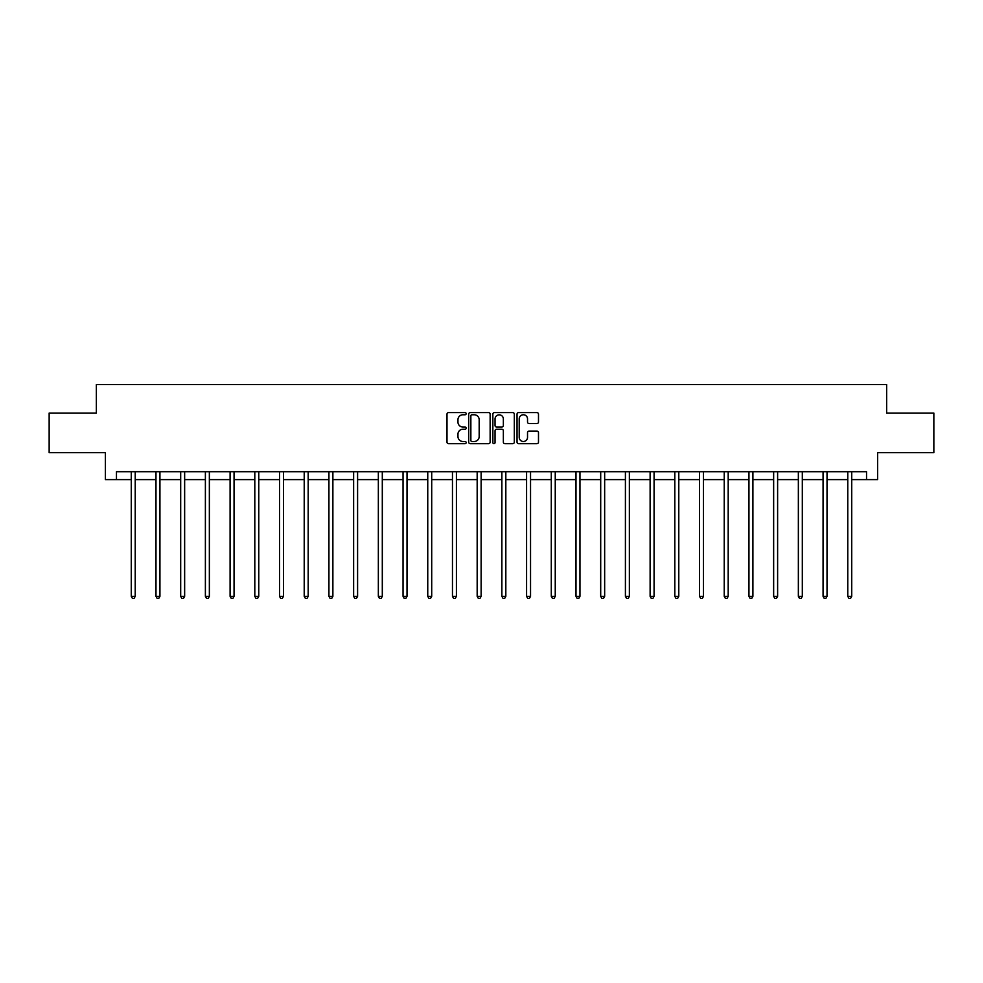 <?xml version="1.0" encoding="UTF-8"?>
<svg xmlns="http://www.w3.org/2000/svg" width="983" height="983" viewBox="0 0 983 983"><rect width="100%" height="100%" fill="white"/><g stroke="black" fill="none" stroke-linecap="round" stroke-linejoin="round"><path stroke-width="1.47" d="M466.163 413.671A1.094 1.094 0 0 0 465.07 412.59L448.555 412.59A1.561 1.561 0 0 0 446.995 414.138L446.995 442.129A1.561 1.561 0 0 0 448.555 443.677L465.07 443.677A1.094 1.094 0 0 0 466.163 442.596A1.094 1.094 0 0 0 465.07 441.502L462.932 441.502A4.976 4.976 0 0 1 457.955 436.526L457.955 434.191A4.976 4.976 0 0 1 462.932 429.227L465.07 429.227A1.094 1.094 0 0 0 466.163 428.133A1.094 1.094 0 0 0 465.07 427.04L462.932 427.04A4.976 4.976 0 0 1 457.955 422.076L457.955 419.741A4.976 4.976 0 0 1 462.932 414.765L465.07 414.765A1.094 1.094 0 0 0 466.163 413.671M536.927 423.55A1.561 1.561 0 0 0 538.487 421.99L538.487 414.138A1.561 1.561 0 0 0 536.927 412.59L518.594 412.59A1.561 1.561 0 0 0 517.033 414.138L517.033 442.129A1.561 1.561 0 0 0 518.594 443.677L536.927 443.677A1.561 1.561 0 0 0 538.487 442.129L538.487 432.643A1.561 1.561 0 0 0 536.927 431.082L529.087 431.082A1.561 1.561 0 0 0 527.527 432.643L527.527 437.349A4.153 4.153 0 0 1 523.374 441.502A4.153 4.153 0 0 1 519.208 437.349L519.208 418.918A4.153 4.153 0 0 1 523.374 414.765A4.153 4.153 0 0 1 527.527 418.918L527.527 421.99A1.561 1.561 0 0 0 529.087 423.55L536.927 423.55M116.461 479.606L116.461 471.693L866.539 471.693L866.539 479.606L877.622 479.606L877.622 452.684L933.85 452.684L933.85 413.081L886.654 413.081L886.654 384.574L96.346 384.574L96.346 413.081L49.15 413.081L49.15 452.684L105.378 452.684L105.378 479.606L131.267 479.606M490.136 414.138A1.561 1.561 0 0 0 488.588 412.59L470.243 412.59A1.561 1.561 0 0 0 468.682 414.138L468.682 442.129A1.561 1.561 0 0 0 470.243 443.677L488.588 443.677A1.561 1.561 0 0 0 490.136 442.129L490.136 414.138M494.412 412.59L512.757 412.59A1.561 1.561 0 0 1 514.318 414.138L514.318 442.129A1.561 1.561 0 0 1 512.757 443.677L504.906 443.677A1.561 1.561 0 0 1 503.357 442.129L503.357 430.775A1.561 1.561 0 0 0 501.797 429.227L496.587 429.227A1.561 1.561 0 0 0 495.039 430.775L495.039 442.596A1.094 1.094 0 0 1 493.945 443.677A1.094 1.094 0 0 1 492.864 442.596L492.864 414.138A1.561 1.561 0 0 1 494.412 412.59M135.224 479.606L155.978 479.606M159.934 479.606L180.688 479.606M184.644 479.606L205.386 479.606M209.354 479.606L230.096 479.606M234.052 479.606L254.806 479.606M258.762 479.606L279.516 479.606M283.473 479.606L304.214 479.606M308.183 479.606L328.924 479.606M332.881 479.606L353.634 479.606M357.591 479.606L378.344 479.606M382.301 479.606L403.042 479.606M407.011 479.606L427.752 479.606M431.709 479.606L452.463 479.606M456.419 479.606L477.173 479.606M481.129 479.606L501.871 479.606M505.827 479.606L526.581 479.606M530.537 479.606L551.291 479.606M555.248 479.606L575.989 479.606M579.958 479.606L600.699 479.606M604.656 479.606L625.409 479.606M629.366 479.606L650.119 479.606M654.076 479.606L674.817 479.606M678.786 479.606L699.527 479.606M703.484 479.606L724.238 479.606M728.194 479.606L748.948 479.606M752.904 479.606L773.646 479.606M777.614 479.606L798.356 479.606M802.312 479.606L823.066 479.606M827.022 479.606L847.776 479.606M851.733 479.606L866.539 479.606M471.951 414.765A1.094 1.094 0 0 0 470.857 415.846L470.857 440.409A1.094 1.094 0 0 0 471.951 441.502L474.199 441.502A4.976 4.976 0 0 0 479.176 436.526L479.176 419.741A4.976 4.976 0 0 0 474.199 414.765L471.951 414.765M503.357 419.004A4.153 4.153 0 0 0 499.192 414.838A4.153 4.153 0 0 0 495.039 419.004L495.039 425.492A1.561 1.561 0 0 0 496.587 427.04L501.797 427.04A1.561 1.561 0 0 0 503.357 425.492L503.357 419.004M135.433 471.693L135.347 471.914A1.585 1.585 0 0 0 135.224 472.516L135.224 596.362L131.267 596.362L131.267 472.516A1.585 1.585 0 0 0 131.157 471.914L131.058 471.693M135.224 596.362L134.044 598.426L132.459 598.426L131.267 596.362M160.143 471.693L160.045 471.914A1.585 1.585 0 0 0 159.934 472.516L159.934 596.362L155.978 596.362L155.978 472.516A1.585 1.585 0 0 0 155.867 471.914L155.769 471.693M159.934 596.362L158.742 598.426L157.169 598.426L155.978 596.362M184.853 471.693L184.755 471.914A1.585 1.585 0 0 0 184.644 472.516L184.644 596.362L180.688 596.362L180.688 472.516A1.585 1.585 0 0 0 180.565 471.914L180.479 471.693M184.644 596.362L183.452 598.426L181.867 598.426L180.688 596.362M209.563 471.693L209.465 471.914A1.585 1.585 0 0 0 209.354 472.516L209.354 596.362L205.386 596.362L205.386 472.516A1.585 1.585 0 0 0 205.275 471.914L205.177 471.693M209.354 596.362L208.163 598.426L206.577 598.426L205.386 596.362M234.261 471.693L234.175 471.914A1.585 1.585 0 0 0 234.052 472.516L234.052 596.362L230.096 596.362L230.096 472.516A1.585 1.585 0 0 0 229.985 471.914L229.887 471.693M234.052 596.362L232.873 598.426L231.288 598.426L230.096 596.362M258.971 471.693L258.873 471.914A1.585 1.585 0 0 0 258.762 472.516L258.762 596.362L254.806 596.362L254.806 472.516A1.585 1.585 0 0 0 254.695 471.914L254.597 471.693M258.762 596.362L257.571 598.426L255.998 598.426L254.806 596.362M283.682 471.693L283.583 471.914A1.585 1.585 0 0 0 283.473 472.516L283.473 596.362L279.516 596.362L279.516 472.516A1.585 1.585 0 0 0 279.393 471.914L279.307 471.693M283.473 596.362L282.281 598.426L280.696 598.426L279.516 596.362M308.379 471.693L308.293 471.914A1.585 1.585 0 0 0 308.183 472.516L308.183 596.362L304.214 596.362L304.214 472.516A1.585 1.585 0 0 0 304.103 471.914L304.005 471.693M308.183 596.362L306.991 598.426L305.406 598.426L304.214 596.362M333.09 471.693L333.004 471.914A1.585 1.585 0 0 0 332.881 472.516L332.881 596.362L328.924 596.362L328.924 472.516A1.585 1.585 0 0 0 328.814 471.914L328.715 471.693M332.881 596.362L331.701 598.426L330.116 598.426L328.924 596.362M357.8 471.693L357.701 471.914A1.585 1.585 0 0 0 357.591 472.516L357.591 596.362L353.634 596.362L353.634 472.516A1.585 1.585 0 0 0 353.511 471.914L353.425 471.693M357.591 596.362L356.399 598.426L354.814 598.426L353.634 596.362M382.51 471.693L382.412 471.914A1.585 1.585 0 0 0 382.301 472.516L382.301 596.362L378.344 596.362L378.344 472.516A1.585 1.585 0 0 0 378.222 471.914L378.136 471.693M382.301 596.362L381.109 598.426L379.524 598.426L378.344 596.362M407.208 471.693L407.122 471.914A1.585 1.585 0 0 0 407.011 472.516L407.011 596.362L403.042 596.362L403.042 472.516A1.585 1.585 0 0 0 402.932 471.914L402.833 471.693M407.011 596.362L405.819 598.426L404.234 598.426L403.042 596.362M431.918 471.693L431.832 471.914A1.585 1.585 0 0 0 431.709 472.516L431.709 596.362L427.752 596.362L427.752 472.516A1.585 1.585 0 0 0 427.642 471.914L427.544 471.693M431.709 596.362L430.529 598.426L428.944 598.426L427.752 596.362M456.628 471.693L456.53 471.914A1.585 1.585 0 0 0 456.419 472.516L456.419 596.362L452.463 596.362L452.463 472.516A1.585 1.585 0 0 0 452.34 471.914L452.254 471.693M456.419 596.362L455.227 598.426L453.642 598.426L452.463 596.362M481.338 471.693L481.24 471.914A1.585 1.585 0 0 0 481.129 472.516L481.129 596.362L477.173 596.362L477.173 472.516A1.585 1.585 0 0 0 477.05 471.914L476.964 471.693M481.129 596.362L479.937 598.426L478.352 598.426L477.173 596.362M506.036 471.693L505.95 471.914A1.585 1.585 0 0 0 505.827 472.516L505.827 596.362L501.871 596.362L501.871 472.516A1.585 1.585 0 0 0 501.76 471.914L501.662 471.693M505.827 596.362L504.648 598.426L503.063 598.426L501.871 596.362M530.746 471.693L530.66 471.914A1.585 1.585 0 0 0 530.537 472.516L530.537 596.362L526.581 596.362L526.581 472.516A1.585 1.585 0 0 0 526.47 471.914L526.372 471.693M530.537 596.362L529.358 598.426L527.773 598.426L526.581 596.362M555.456 471.693L555.358 471.914A1.585 1.585 0 0 0 555.248 472.516L555.248 596.362L551.291 596.362L551.291 472.516A1.585 1.585 0 0 0 551.168 471.914L551.082 471.693M555.248 596.362L554.056 598.426L552.471 598.426L551.291 596.362M580.167 471.693L580.068 471.914A1.585 1.585 0 0 0 579.958 472.516L579.958 596.362L575.989 596.362L575.989 472.516A1.585 1.585 0 0 0 575.878 471.914L575.792 471.693M579.958 596.362L578.766 598.426L577.181 598.426L575.989 596.362M604.864 471.693L604.778 471.914A1.585 1.585 0 0 0 604.656 472.516L604.656 596.362L600.699 596.362L600.699 472.516A1.585 1.585 0 0 0 600.588 471.914L600.49 471.693M604.656 596.362L603.476 598.426L601.891 598.426L600.699 596.362M629.575 471.693L629.489 471.914A1.585 1.585 0 0 0 629.366 472.516L629.366 596.362L625.409 596.362L625.409 472.516A1.585 1.585 0 0 0 625.299 471.914L625.2 471.693M629.366 596.362L628.186 598.426L626.601 598.426L625.409 596.362M654.285 471.693L654.187 471.914A1.585 1.585 0 0 0 654.076 472.516L654.076 596.362L650.119 596.362L650.119 472.516A1.585 1.585 0 0 0 649.996 471.914L649.91 471.693M654.076 596.362L652.884 598.426L651.299 598.426L650.119 596.362M678.995 471.693L678.897 471.914A1.585 1.585 0 0 0 678.786 472.516L678.786 596.362L674.817 596.362L674.817 472.516A1.585 1.585 0 0 0 674.707 471.914L674.621 471.693M678.786 596.362L677.594 598.426L676.009 598.426L674.817 596.362M703.693 471.693L703.607 471.914A1.585 1.585 0 0 0 703.484 472.516L703.484 596.362L699.527 596.362L699.527 472.516A1.585 1.585 0 0 0 699.417 471.914L699.318 471.693M703.484 596.362L702.304 598.426L700.719 598.426L699.527 596.362M728.403 471.693L728.305 471.914A1.585 1.585 0 0 0 728.194 472.516L728.194 596.362L724.238 596.362L724.238 472.516A1.585 1.585 0 0 0 724.127 471.914L724.029 471.693M728.194 596.362L727.002 598.426L725.429 598.426L724.238 596.362M753.113 471.693L753.015 471.914A1.585 1.585 0 0 0 752.904 472.516L752.904 596.362L748.948 596.362L748.948 472.516A1.585 1.585 0 0 0 748.825 471.914L748.739 471.693M752.904 596.362L751.712 598.426L750.127 598.426L748.948 596.362M777.823 471.693L777.725 471.914A1.585 1.585 0 0 0 777.614 472.516L777.614 596.362L773.646 596.362L773.646 472.516A1.585 1.585 0 0 0 773.535 471.914L773.437 471.693M777.614 596.362L776.423 598.426L774.837 598.426L773.646 596.362M802.521 471.693L802.435 471.914A1.585 1.585 0 0 0 802.312 472.516L802.312 596.362L798.356 596.362L798.356 472.516A1.585 1.585 0 0 0 798.245 471.914L798.147 471.693M802.312 596.362L801.133 598.426L799.548 598.426L798.356 596.362M827.231 471.693L827.133 471.914A1.585 1.585 0 0 0 827.022 472.516L827.022 596.362L823.066 596.362L823.066 472.516A1.585 1.585 0 0 0 822.955 471.914L822.857 471.693M827.022 596.362L825.831 598.426L824.258 598.426L823.066 596.362M851.942 471.693L851.843 471.914A1.585 1.585 0 0 0 851.733 472.516L851.733 596.362L847.776 596.362L847.776 472.516A1.585 1.585 0 0 0 847.653 471.914L847.567 471.693M851.733 596.362L850.541 598.426L848.956 598.426L847.776 596.362"/></g></svg>
